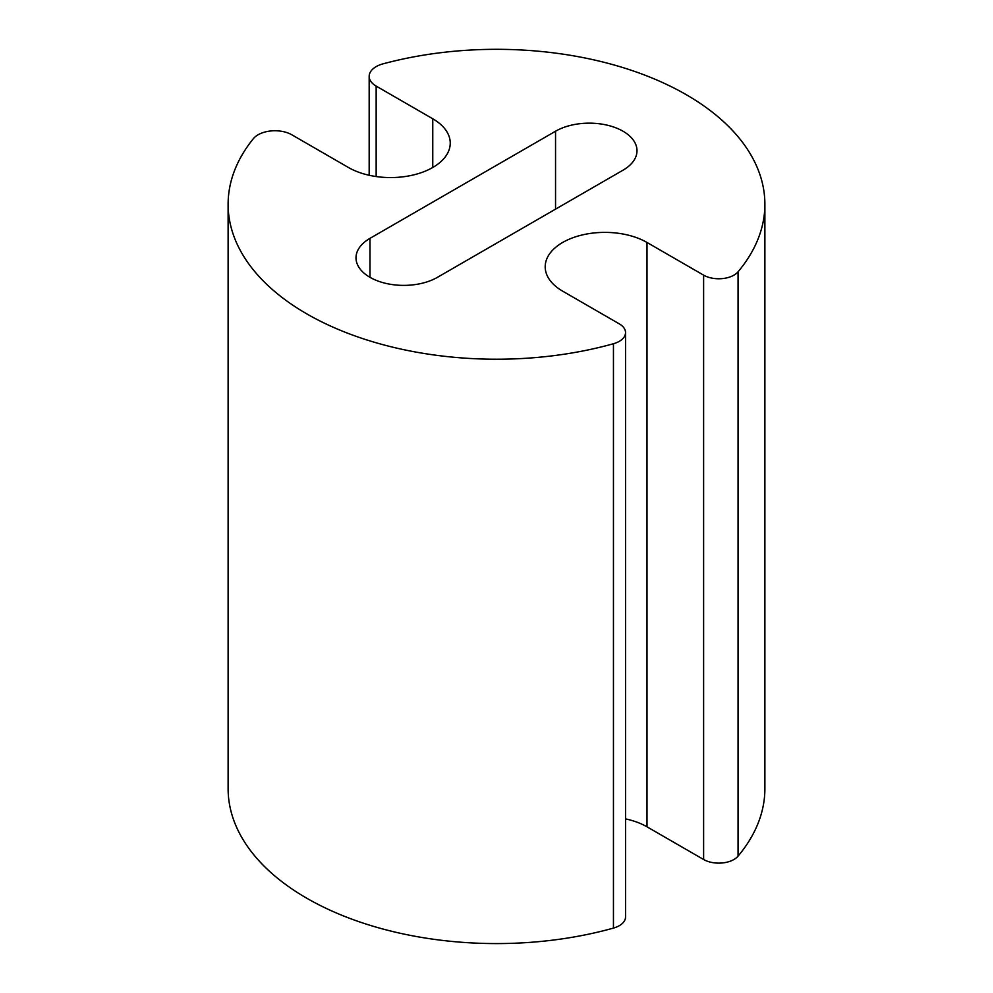 <?xml version="1.0" encoding="UTF-8"?>
<svg xmlns="http://www.w3.org/2000/svg" width="993" height="993" viewBox="0 0 993 993"><rect width="100%" height="100%" fill="white"/><g stroke="black" fill="none" stroke-linecap="round" stroke-linejoin="round"><path stroke-width="1.49" d="M562.659 291.16A59.642 34.432 180 0 1 545.194 266.819A59.642 34.432 180 0 1 582.01 235.006A59.642 34.432 180 0 1 647.002 242.466L703.615 275.148A21.436 12.375 0 0 0 738.06 271.797A268.383 154.945 0 0 0 764.883 204.273A268.383 154.945 0 0 0 382.938 63.875A23.857 13.778 0 0 0 369.173 76.362A23.857 13.778 0 0 0 376.161 86.093L432.762 118.775A59.642 34.432 180 0 1 450.239 143.129A59.642 34.432 180 0 1 413.423 174.942A59.642 34.432 180 0 1 348.419 167.482L291.818 134.787A23.857 13.778 0 0 0 253.327 138.71A268.383 154.945 0 0 0 228.117 204.273A268.383 154.945 0 0 0 613.451 343.739A21.436 12.375 0 0 0 625.54 332.593A21.436 12.375 0 0 0 619.26 323.842L562.659 291.16M625.54 818.89A59.642 34.432 180 0 1 647.002 826.821L703.615 859.504A21.436 12.375 0 0 0 738.06 856.152A268.383 154.945 0 0 0 764.883 788.628L764.883 204.273M228.117 204.273L228.117 788.628A268.383 154.945 0 0 0 613.451 928.095A21.436 12.375 0 0 0 625.54 916.961L625.54 332.593M369.979 238.357L555.546 131.225A47.714 27.543 180 0 1 607.542 125.255A47.714 27.543 180 0 1 636.997 150.713A47.714 27.543 180 0 1 623.021 170.188L437.454 277.32A47.714 27.543 180 0 1 385.458 283.29A47.714 27.543 180 0 1 356.003 257.832A47.714 27.543 180 0 1 369.979 238.357L369.979 277.32M647.002 242.466L647.002 826.821M703.615 275.148L703.615 859.504M738.06 271.797L738.06 856.152M376.161 86.093L376.161 176.543M432.762 118.775L432.762 167.482M613.451 343.739L613.451 928.095M555.546 131.225L555.546 209.138M369.173 76.362L369.173 175.264"/></g></svg>
